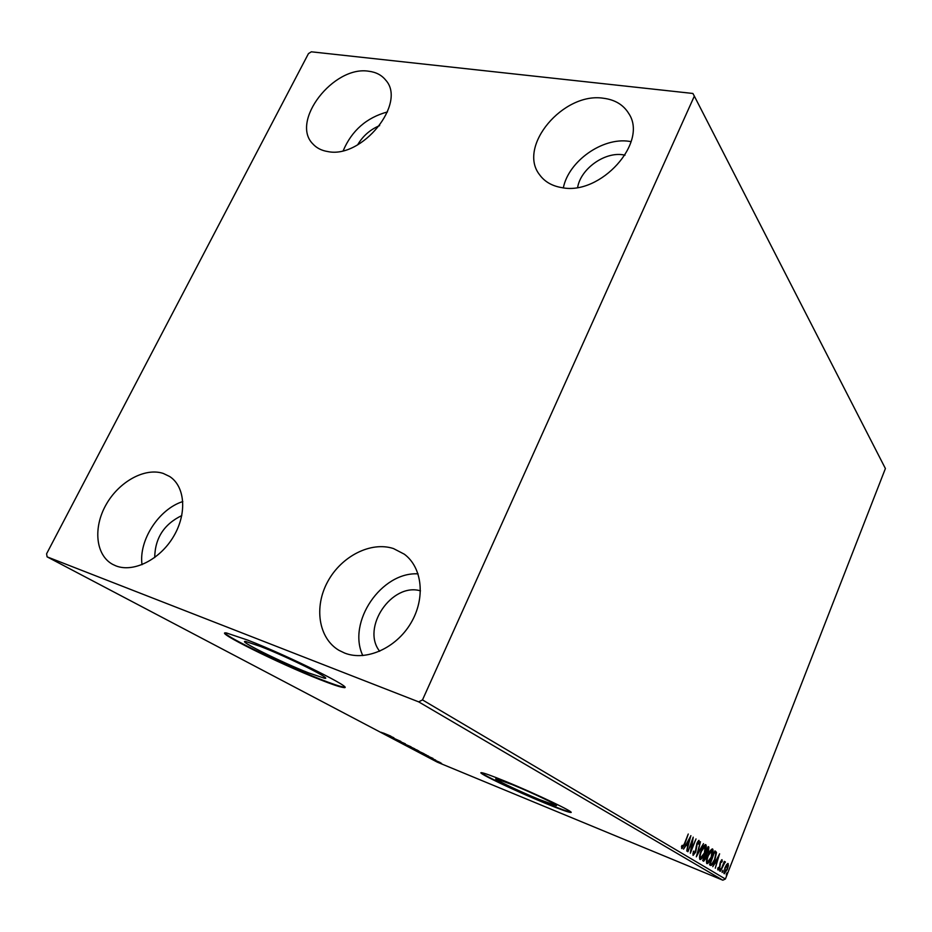 <?xml version="1.0" encoding="UTF-8"?>
<svg xmlns="http://www.w3.org/2000/svg" width="932" height="932" viewBox="0 0 932 932"><rect width="100%" height="100%" fill="white"/><g stroke="black" fill="none" stroke-linecap="round" stroke-linejoin="round"><path stroke-width="1.4" d="M260.459 646.447L245.862 641.531C235.994 639.725 281.091 662.128 308.655 672.904L324.383 678.216C334.297 680.185 288.722 657.409 260.459 646.447M512.146 784.593L496.069 778.803C492.108 778.36 519.136 791.268 539.418 799.551L556.148 805.586C560.19 806.098 532.72 792.957 512.146 784.593M505.062 781.179C491.7 775.739 483.825 772.908 481.436 772.675C475.576 772.034 515.571 791.117 545.558 803.384C559.689 809.174 568.042 812.203 570.629 812.448C576.663 813.24 535.702 793.633 505.062 781.179M481.285 772.675C482.706 775.028 518.891 792.025 545.721 803.011C559.841 808.801 568.205 811.819 570.792 812.063L570.862 812.063M247.796 640.144L226.546 632.991C211.913 630.335 278.761 663.479 319.408 679.405C331.641 684.263 339.551 686.942 343.151 687.455C357.911 690.449 289.98 656.489 247.796 640.144M225.078 632.956C225.789 636.754 284.202 665.005 319.629 678.927C331.862 683.773 339.784 686.453 343.384 686.966L344.514 686.954M344.724 653.099L339.003 650.35C318.464 638.292 313.793 606.977 327.703 581.638C341.38 556.194 370.924 541.119 393.479 548.564L404.302 554.179C422.406 567.471 425.726 598.391 410.791 623.252C396.053 648.206 366.136 661.499 344.724 653.099M362.804 655.58C346.89 622.203 381.456 571.596 418.072 573.867M327.703 151.543C321.54 150.553 316.6 148.025 312.907 143.971C290.062 121.544 333.493 65.31 368.746 71.24C376.004 72.125 381.666 75.084 385.708 80.129C407.039 103.172 361.872 159.034 327.703 151.543M343.244 150.623C351.853 130.503 366.602 117.607 387.479 111.922M561.81 187.623C552.012 185.992 544.579 181.682 539.535 174.68C517.26 146.557 563.254 91.802 603.493 98.256C615.004 99.724 623.426 104.815 628.762 113.518C648.544 142.456 600.418 195.802 561.81 187.623M563.347 187.833C568.532 161.283 602.48 137.132 629.205 141.326L631.127 141.629M115.964 565.899L112.597 564.338C95.612 555.099 92.979 527.698 106.05 504.736C118.923 481.681 144.833 467.316 163.228 473.421L169.671 476.508C185.177 486.469 187.25 513.66 173.515 536.576C159.955 559.584 133.579 572.842 115.964 565.899M142.025 564.687C138.553 540.327 158.929 509.012 182.823 501.556M154.712 557.534C155.003 538.183 164.032 524.192 181.798 515.559M577.642 187.39C580.694 168.913 604.484 151.741 623.03 154.805L625.023 155.155M357.62 144.868C362.874 135.967 370.225 129.548 379.662 125.599M379.673 651.27C360.929 627.784 391.813 582.36 420.472 590.841M308.457 53.613L46.6 553.771L47.089 556.847L418.678 701.866L422.499 699.909L694.34 96.124L692.895 93.468L311.335 51.808L308.457 53.613M726.587 864.593L728.113 863.51L728.37 865.688L727.321 869.381L724.222 873.762L724.898 867.902L726.587 864.593M720.413 871.28L724.304 861.354L724.059 863.02L725.282 861.751L720.413 871.28M722.055 859.735L722.149 861.552L721.613 862.286L721.578 860.958L720.471 863.067L719.795 867.564L718.001 870.045L717.78 868.251L718.339 867.436L718.409 868.775L719.434 867.412L720.389 861.949L721.974 859.7M710.568 865.374L709.508 864.733L714.949 850.893L716.498 852.489L714.937 859.688C713.551 863.382 712.164 865.315 710.755 865.467L710.568 865.374M702.67 860.632L708.192 846.617L708.844 847.037L708.541 851.161L706.934 853.863L706.258 857.871L703.695 861.238L702.67 860.632M696.321 856.823L700.421 841.712L697.707 853.421L703.497 843.646L696.321 856.823M687.886 851.755L693.222 837.169L691.404 849.355L696.018 838.928L690.332 853.223L692.138 841.072L687.886 851.755M684.426 843.658L688.259 834.024L684.752 844.043L681.898 848.609L681.525 846.326L682.177 845.324L682.434 847.095L684.426 843.658M422.499 699.909L725.387 879.016L885.4 468.54L694.34 96.124M690.845 835.666L686.756 851.079L687.676 845.895L686.29 845.056L683.517 849.134L690.915 835.701M693.14 855.366L693.292 851.592L693.886 851.056L693.746 853.91L695.319 851.883L696.926 843.204L699.023 840.384L699.058 843.402L698.429 844.089L698.464 841.852L697.322 843.367L695.68 852.116L693.14 855.366M701.097 851.033C702.588 847.2 704.114 845.056 705.699 844.613L705.827 844.672C706.701 846.314 706.339 849.157 704.72 853.176C703.252 856.986 701.726 859.106 700.142 859.537L700.014 859.479C699.14 857.848 699.501 855.04 701.097 851.033M708.005 855.285C709.473 851.499 710.976 849.378 712.526 848.936L712.642 848.994C713.504 850.601 713.131 853.397 711.547 857.37C710.091 861.145 708.588 863.242 707.038 863.673L706.922 863.626C706.072 862.018 706.433 859.246 708.005 855.285M719.574 853.817L715.298 868.216L716.568 863.533L715.322 862.776L712.759 866.678L719.632 853.852M719.725 869.684L720.448 868.717L719.562 870.989L719.725 869.684M722.3 871.234L723.022 870.267L722.137 872.527L722.3 871.234M726.436 873.727L727.146 872.771L726.273 875.008L726.436 873.727M441.558 763.355L436.013 761.106L441.558 763.355M431.33 758.683L440.195 762.516L431.33 758.683M435.675 760.104L427.672 756.726L435.675 760.104M417.885 751.6L428.685 756.202L417.944 751.46M407.144 745.938L418.841 750.971L407.144 745.938M398.535 741.418L411.047 746.8L398.535 741.418M387.13 735.406L400.865 741.429L387.153 735.36M383.355 733.018L390.881 736.163L383.355 733.018M47.089 556.847L437.341 762.166L722.836 880.192L418.678 701.866M393.863 737.736L381.235 732.296L393.863 737.736M394.154 739.134L405.373 743.829L394.213 739.029M406.375 744.948L414.822 748.862L406.375 744.948M415.777 749.911L424.118 753.755L415.777 749.911M433.007 758.403L420.868 753.173L433.007 758.403M430.584 758.205L431.889 758.811L430.584 758.205M434.102 760.058L435.407 760.663L434.102 760.058M439.776 763.04L441.069 763.646L439.776 763.04M725.387 879.016L722.836 880.192M388.562 735.651L391.37 736.711L388.562 735.651M410.837 747.289L404.092 744.179L410.837 747.289M417.373 750.272L413.563 748.641L417.42 750.178M412.748 748.338L408.682 746.637L412.783 748.268M420.134 752.194L413.482 749.13L420.134 752.194M426.099 754.873L417.967 751.518L426.122 754.827M427.811 756.341L430.584 757.401L427.811 756.341M441.36 763.541L437.038 761.549L441.36 763.541M682.48 847.106L681.572 848.202M681.525 846.431L682.236 846.722M681.513 846.594L682.399 847.083M687.769 844.182L687.362 845.708M686.558 843.542L688.096 844.322L689.494 839.149L687.035 843.67L688.096 844.322M692.033 840.163L691.905 840.979M691.043 849.215L690.752 849.937M692.895 853.549L693.699 853.887M692.93 853.572L693.746 853.91M698.557 840.524L698.522 841.876M697.753 841.573L698.452 841.852L697.753 841.573M696.111 846.804L696.705 847.048M693.862 853.922L692.895 854.994M705.314 844.613L705.594 846.652M701.26 857.953L699.757 859.246M705.128 846.07L703.8 845.93M704.371 852.955L705.268 846.128L701.47 851.242C700.188 854.446 699.885 856.706 700.573 858.034L704.371 852.955M699.816 857.72L700.573 858.034M708.145 846.757L708.46 848.609M706.689 852.978L706.188 853.561L706.934 853.863M706.188 853.561L706.27 854.702M704.417 859.77L703.194 860.947M706.514 852.931L705.908 852.675M708.355 848.504L706.572 852.955L708.18 850.963L708.355 848.504M705.815 852.64L706.398 852.873M705.827 854.306L703.59 859.409L704.173 859.735L705.897 857.661L705.827 854.306M703.252 859.351L703.998 859.654M712.141 848.936L712.398 850.904M708.11 862.123L706.666 863.382M711.955 850.368L710.685 850.217M711.198 857.16L712.095 850.427L708.367 855.494C707.097 858.652 706.806 860.888 707.47 862.182L711.198 857.16M706.724 861.879L707.47 862.182M715.636 851.324L716.498 852.489M715.764 852.197L715.788 853.619M714.366 852.372L710.417 863.521L711.862 863.964L710.312 865.222M710.021 863.428L711.058 863.894M711.862 863.964L714.588 859.467L715.811 853.677L714.739 852.524M716.638 861.902L716.242 863.335M715.59 861.343L716.976 862.042L718.304 857.137L716.021 861.448L716.976 862.042M721.508 859.956L721.45 860.982M718.351 868.752L717.722 869.568M717.745 868.508L718.397 868.775M719.69 869.777L720.285 870.022M724.781 861.995L725.399 862.24M722.265 871.327L722.848 871.571M727.624 863.521L727.717 864.791M724.781 872.55L723.884 873.424M723.873 872.212L724.665 872.538L726.983 869.183L727.647 864.721L725.224 868.111L724.607 872.515L723.791 872.142M727.566 864.698L726.739 864.395M726.401 873.82L726.983 874.053M708.145 846.745L708.844 847.037M710.056 863.451L710.79 863.754M719.807 864.057L720.401 864.302M324.825 677.284L324.383 678.216M700.666 858.081L699.92 857.766M705.174 846.081L704.429 845.778M704.173 859.735L703.415 859.432M707.563 862.228L706.817 861.925M712.013 850.38L711.267 850.077M727.577 864.698L726.855 864.407"/></g></svg>
